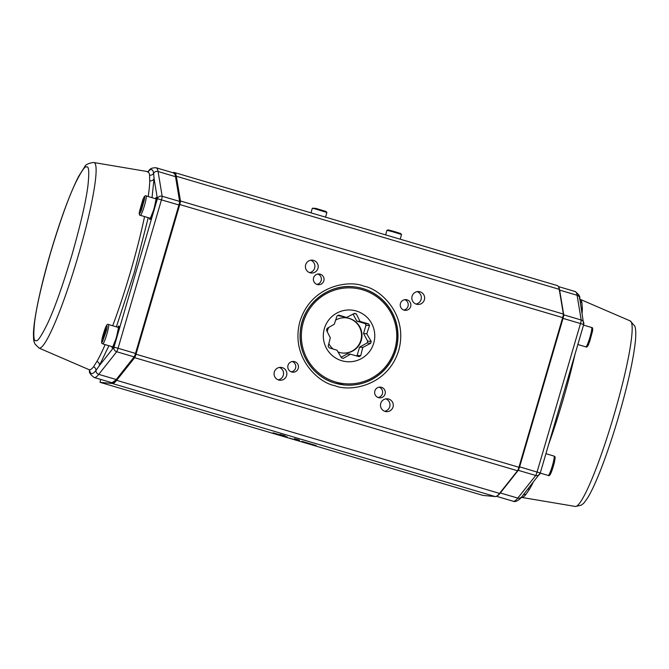 <?xml version="1.0" encoding="UTF-8"?>
<svg xmlns="http://www.w3.org/2000/svg" width="669" height="669" viewBox="0 0 669 669"><rect width="100%" height="100%" fill="white"/><g stroke="black" fill="none" stroke-linecap="round" stroke-linejoin="round"><path stroke-width="1" d="M371.203 341.458L366.779 333.848L369.522 325.586A23.198 23.03 -84.6 0 0 368.619 323.905L360.056 321.438L356.276 313.886A23.198 23.03 -84.6 0 0 354.453 313.351L346.592 317.466L338.681 315.066A23.198 23.03 -84.6 0 0 337.017 315.985L334.266 324.248L327.049 328.42A23.198 23.03 -84.6 0 0 326.514 330.26L330.302 337.812L328.195 346.132A23.198 23.03 -84.6 0 0 329.106 347.813L337.017 350.213L341.449 357.831A23.198 23.03 -84.6 0 0 343.272 358.367L350.481 354.194L359.036 356.652A23.198 23.03 -84.6 0 0 360.708 355.732L362.807 347.412L370.668 343.297A23.198 23.03 -84.6 0 0 371.203 341.458L367.657 341.123A23.198 23.03 -84.6 0 1 367.114 342.954L370.668 343.297M324.365 328.588A25.915 25.731 95.4 0 0 341.775 360.742A25.915 25.731 95.4 0 0 373.728 343.164A25.915 25.731 95.4 0 0 356.318 311.01A25.915 25.731 95.4 0 0 324.365 328.588M303.291 322.366A48.034 47.7 -84.6 0 1 362.523 289.777A48.034 47.7 -84.6 0 1 394.802 349.385A48.034 47.7 -84.6 0 1 335.57 381.974A48.034 47.7 -84.6 0 1 303.291 322.366M344.292 384.951A49.305 48.954 95.4 0 0 395.856 349.728A49.305 48.954 95.4 0 0 353.65 286.792M335.612 320.125A17.695 17.57 -84.6 0 1 361.268 340.412A17.695 17.57 -84.6 0 1 337.987 351.919M333.17 349.051A17.695 17.57 -84.6 0 1 328.814 343.615M327.233 331.715A17.695 17.57 -84.6 0 1 328.747 327.425M342.511 353.031A17.695 17.57 95.4 0 0 360.817 340.37A17.695 17.57 95.4 0 0 345.865 317.792M346.592 317.466L337.82 315.517M353.859 313.661L356.276 313.886M360.056 321.438L356.828 321.128L353.015 314.096M368.619 323.905L365.065 323.562L356.828 321.128M366.779 333.848L363.543 333.538L365.968 325.243L369.522 325.586M367.657 341.123L363.543 333.538M362.807 347.412L359.579 347.102L367.114 342.954M360.708 355.732L357.154 355.398L359.579 347.102M350.481 354.194L347.253 353.884L341.106 357.263M357.154 355.398A23.198 23.03 -84.6 0 1 356.326 355.875M365.065 323.562A23.198 23.03 -84.6 0 1 365.968 325.243M172.811 172.702A109.984 12.828 106.5 0 1 174.024 172.435A109.984 12.828 106.5 0 1 174.308 172.485L557.218 285.554A109.984 12.828 106.5 0 1 559.225 289.309L563.373 314.062A3.797 0.443 106.5 0 1 562.679 317.608L518.918 467.271A3.797 0.443 106.5 0 1 517.555 470.759L499.542 493.396A109.984 12.828 106.5 0 1 495.211 496.565L482.951 495.403L100.032 382.325L100.584 379.407M174.308 172.485A109.984 12.828 106.5 0 1 176.323 176.24L180.471 200.984A3.797 0.443 106.5 0 1 179.777 204.538L136.008 354.202A3.797 0.443 106.5 0 1 134.645 357.681L116.64 380.327A109.984 12.828 106.5 0 1 112.3 383.496L100.041 382.325M287.285 436.991L273.027 432.801L287.285 436.991M316.186 445.529L301.928 441.339L316.186 445.529M285.103 435.87L280.027 434.382L285.103 435.87M299.553 440.135L294.477 438.647L299.553 440.135M294.77 439.684L289.694 438.187L294.77 439.684M309.22 443.948L304.144 442.46L309.22 443.948M410.674 306.494A5.369 5.335 95.4 0 0 406.066 299.637A5.369 5.335 95.4 0 0 400.447 303.467A5.369 5.335 95.4 0 0 405.054 310.332A5.369 5.335 95.4 0 0 410.674 306.494M403.725 310.031A5.369 5.335 95.4 0 0 404.712 299.679M323.829 280.846A5.369 5.335 95.4 0 0 319.222 273.989A5.369 5.335 95.4 0 0 313.594 277.827A5.369 5.335 95.4 0 0 318.201 284.685A5.369 5.335 95.4 0 0 323.829 280.846M316.872 284.384A5.369 5.335 95.4 0 0 317.859 274.031M298.249 368.335A5.369 5.335 95.4 0 0 293.641 361.477A5.369 5.335 95.4 0 0 288.013 365.316A5.369 5.335 95.4 0 0 292.621 372.173A5.369 5.335 95.4 0 0 298.249 368.335M291.291 371.872A5.369 5.335 95.4 0 0 292.278 361.528M385.093 393.982A5.369 5.335 95.4 0 0 380.485 387.125A5.369 5.335 95.4 0 0 374.857 390.964A5.369 5.335 95.4 0 0 379.465 397.821A5.369 5.335 95.4 0 0 385.093 393.982M378.136 397.52A5.369 5.335 95.4 0 0 379.122 387.167M424.38 299.821A6.447 6.397 95.4 0 0 418.844 291.592A6.447 6.397 95.4 0 0 412.096 296.2A6.447 6.397 95.4 0 0 417.623 304.428A6.447 6.397 95.4 0 0 424.38 299.821M416.001 304.052A6.447 6.397 95.4 0 0 417.18 291.651M317.951 268.394A6.447 6.397 95.4 0 0 312.423 260.166A6.447 6.397 95.4 0 0 305.666 264.765A6.447 6.397 95.4 0 0 311.194 273.002A6.447 6.397 95.4 0 0 317.951 268.394M309.571 272.626A6.447 6.397 95.4 0 0 310.751 260.224M286.6 375.61A6.447 6.397 95.4 0 0 281.064 367.381A6.447 6.397 95.4 0 0 274.315 371.989A6.447 6.397 95.4 0 0 279.843 380.218A6.447 6.397 95.4 0 0 286.6 375.61M278.22 379.841A6.447 6.397 95.4 0 0 279.399 367.44M393.021 407.036A6.447 6.397 95.4 0 0 387.493 398.808A6.447 6.397 95.4 0 0 380.745 403.415A6.447 6.397 95.4 0 0 386.272 411.644A6.447 6.397 95.4 0 0 393.021 407.036M384.65 411.268A6.447 6.397 95.4 0 0 385.829 398.866M527.791 489.215A3.797 3.395 -149.9 0 1 529.564 489.123L525.909 494.424A103.277 12.05 106.5 0 1 521.703 497.418L575.399 506.466A96.746 11.289 106.5 0 0 575.499 506.475A96.746 11.289 106.5 0 0 614.092 414.738A96.746 11.289 106.5 0 0 630.19 320.919L634.764 326.079C635.349 327.551 636.227 330.511 635.475 340.312C633.56 359.077 627.823 384.876 618.256 417.724C608.037 452.445 595.811 484.841 587.658 497.82C582.448 505.396 583.652 502.996 581.185 505.212L575.399 506.466M580.24 301.401A3.797 3.663 170.6 0 0 581.93 302.848L582.356 308.593A103.26 12.05 106.5 0 1 582.139 312.925M581.319 307.941A3.797 3.462 -178.9 0 0 582.356 308.593M148.083 171.607A106.296 12.402 106.5 0 1 153.611 173.304L154.071 178.506A3.797 3.462 1.1 0 1 149.739 180.839L149.588 175.178A103.277 12.05 -73.5 0 0 147.531 171.582L148.551 171.49M108.913 345.722L99.355 365.617L95.951 370.484A3.797 3.621 38.4 0 0 93.568 366.754L96.946 361.369A103.26 12.05 -73.5 0 0 105.133 344.61M152.022 197.681L154.071 178.506L157.399 198.693L113.989 347.144L99.355 365.617A3.797 3.395 30.1 0 0 96.946 361.369M148.25 217.659L134.26 272.392L116.373 326.84M149.588 175.178A3.797 3.663 -9.4 0 0 153.611 173.304A3.797 3.663 -9.4 0 1 158.076 171.523L175.537 176.683L179.618 201.411A0.636 0.61 -9.4 0 1 180.028 202.172L134.904 356.485A0.636 0.602 -141.6 0 1 134.151 356.895L116.222 379.524L98.761 374.364L116.69 351.743A3.797 3.621 -141.6 0 1 113.989 347.144L118.053 348.256L161.463 199.797A3.797 0.443 -73.5 0 0 162.157 196.251L158.076 171.523A109.348 12.761 -73.5 0 0 156.069 167.76C148.953 167.777 149.639 170.562 147.556 172.067M307.222 211.739L329.382 218.278M310.893 212.817L317.399 214.741M321.756 216.028L327.434 217.701M381.882 233.782L404.034 240.322M385.545 234.861L392.051 236.784M396.408 238.072L402.086 239.753M325.619 216.831L326.89 212.466L314.689 208.77L312.331 208.218L311.06 212.575M326.89 212.466L325.92 211.446L315.676 208.352L312.339 208.21M400.271 238.875L401.542 234.51L393.088 231.867L386.991 230.253L385.712 234.618M401.542 234.51L400.572 233.498L393.472 231.273L388.363 229.927L386.991 230.253M140.264 210.752L142.597 201.453L143.768 199.788L141.427 209.088L140.264 210.752M142.004 207.273L140.85 206.938M142.597 201.453L143.467 201.712M102.692 338.238L105.677 328.613L106.137 329.466L104.874 334.701L103.151 339.091L102.692 338.238L103.402 338.447M105.192 333.363L103.954 333.003M363.886 286.173C350.029 279.91 311.411 284.71 299.98 321.329C289.886 358.333 319.774 383.37 334.801 385.637C348.658 391.9 387.276 387.092 398.716 350.481C408.801 313.468 378.913 288.439 363.886 286.173M344.368 384.951L335.219 383.186A49.305 48.954 -84.6 0 1 353.725 286.8A49.305 48.954 -84.6 0 1 396.006 349.745A49.305 48.954 -84.6 0 1 335.228 383.186C313.376 377.174 297.906 354.353 300.297 331.648C301.903 305.181 327.618 283.614 353.725 286.8M176.323 176.24L559.225 289.309M112.3 383.496L495.211 496.565M499.542 493.396L116.64 380.327M134.645 357.681L517.555 470.759M518.918 467.271L136.008 354.202M179.777 204.538L562.679 317.608M563.373 314.062L180.471 200.984M579.379 298.717L580.19 299.344A103.277 12.05 106.5 0 1 581.93 302.848M575.014 354.21A103.26 12.05 106.5 0 1 563.139 399.544A103.26 12.05 106.5 0 1 548.572 444.617M533.042 482.592A103.26 12.05 106.5 0 1 529.564 489.123M521.678 496.933L540.268 473.016A3.797 3.621 -141.6 0 1 535.718 475.475L517.789 498.104A109.348 12.761 106.5 0 1 513.449 501.298A109.348 12.761 106.5 0 1 513.165 501.24C516.008 502.871 521.385 497.937 521.678 496.933A3.797 3.621 -141.6 0 1 517.789 498.104L500.328 492.953A109.348 12.761 106.5 0 1 496.975 495.963M523.217 494.993A3.797 3.621 -141.6 0 1 525.909 494.424M558.356 286.549L575.097 291.5A109.348 12.761 106.5 0 1 577.104 295.263L581.185 319.991A3.797 3.663 -9.4 0 1 583.661 324.54L580.491 323.537L537.082 471.996A3.797 0.443 106.5 0 1 535.718 475.475L518.258 470.324A0.636 0.602 -141.6 0 1 517.923 470.09M575.097 291.5C578.819 294.402 580.358 296.626 579.705 298.157A3.797 3.663 170.6 0 0 577.104 295.263L559.644 290.112A109.348 12.761 106.5 0 0 558.648 287.135M500.044 492.777A0.636 0.602 -141.6 0 0 500.328 492.953L518.258 470.324A3.797 0.443 106.5 0 0 519.621 466.837L563.03 318.385L580.491 323.537A3.797 0.443 106.5 0 0 581.185 319.991L563.724 314.831L559.644 290.112A0.636 0.61 -9.4 0 0 559.359 290.087M579.705 298.157L583.686 324.557L540.268 473.016L519.085 466.686M563.331 314.84A0.636 0.61 -9.4 0 1 563.724 314.831A3.797 0.443 106.5 0 1 563.03 318.385L562.495 318.235M86.669 166.974C88.868 165.996 89.312 171.983 88.015 184.953C86.201 200.274 80.857 223.555 71.984 254.805C62.602 286.006 54.406 309.019 47.399 323.846C41.252 336.348 37.422 341.934 35.9 340.596C33.701 341.575 33.249 335.587 34.554 322.617C36.369 307.297 41.712 284.016 50.585 252.765C59.967 221.564 68.163 198.551 75.171 183.724C81.317 171.222 85.147 165.644 86.669 166.974M39.438 348.181A96.746 11.289 -73.5 0 0 78.03 256.444A96.746 11.289 -73.5 0 0 93.827 162.534L93.292 162.467C88.149 163.395 85.297 164.825 84.729 166.757L78.683 176.273C70.186 193.007 61.096 217.534 51.396 249.838C41.093 284.517 33.718 318.469 33.45 333.923C33.659 343.189 33.985 340.655 34.847 343.849L39.036 348.081A96.746 11.289 -73.5 0 0 39.438 348.181M111.589 382.66A109.348 12.761 -73.5 0 0 111.882 382.71A109.348 12.761 -73.5 0 0 116.222 379.524A0.636 0.602 -141.6 0 0 116.866 379.331L111.999 382.735L94.137 377.5A109.348 12.761 -73.5 0 0 94.421 377.559A109.348 12.761 -73.5 0 0 98.761 374.364A3.797 3.621 38.4 0 1 95.951 370.484A106.296 12.402 106.5 0 1 91.728 373.586A106.296 12.402 106.5 0 1 89.521 369.94M39.036 348.081L89.036 369.656A103.277 12.05 -73.5 0 0 89.47 369.765A103.277 12.05 -73.5 0 0 93.568 366.754M89.504 369.924A3.797 3.663 170.6 0 0 89.529 370.843L89.362 369.832M149.471 218.019L149.731 219.148C150.182 223.086 158.645 194.152 155.969 197.798L155.2 198.618M111.865 346.601L112.133 347.729C112.584 351.668 121.047 322.734 118.371 326.38L117.593 327.2M112.701 325.753A103.26 12.05 -73.5 0 0 130.522 271.79A103.26 12.05 -73.5 0 0 144.554 216.564M148.2 196.552A103.26 12.05 -73.5 0 0 149.739 180.839M179.451 205.124L136.041 353.583L118.053 348.256A3.797 0.443 -73.5 0 1 116.69 351.743L134.151 356.895A3.797 0.443 -73.5 0 0 135.514 353.408L178.924 204.957A3.797 0.443 -73.5 0 0 179.618 201.411L162.157 196.251A3.797 3.663 -9.4 0 0 157.399 198.693L179.451 205.124L180.053 201.887L175.964 177.168A0.636 0.61 -9.4 0 0 175.537 176.683A109.348 12.761 -73.5 0 0 173.53 172.911L156.069 167.76M150.099 218.838A10.746 1.254 106.5 0 1 149.94 218.161M155.668 198.76A10.746 1.254 106.5 0 1 156.178 198.267M112.501 347.42A10.746 1.254 106.5 0 1 112.342 346.734M118.07 327.342A10.746 1.254 106.5 0 1 118.572 326.848M587.265 344.836L589.548 342.035L592.483 331.314M591.597 327.492C592.583 327.325 592.893 328.546 592.533 331.147L588.569 344.485C587.549 346.676 586.646 347.47 585.868 346.885A10.11 1.179 -73.5 0 0 588.795 340.881A10.11 1.179 -73.5 0 0 591.647 330.068A10.11 1.179 -73.5 0 0 591.597 327.492L583.527 325.101M549.667 473.418L551.574 471.586L554.241 463.04M553.999 456.066C554.718 457.68 555.947 454.042 554.266 462.981C550.913 474.973 549.475 476.378 548.271 475.467A10.11 1.179 -73.5 0 0 553.305 462.246A10.11 1.179 -73.5 0 0 553.999 456.066L545.921 453.682M144.554 199.036L141.126 211.036C139.453 214.431 138.901 214.582 139.47 211.504L142.898 199.504C144.571 196.109 145.123 195.958 144.554 199.036M146.126 198.501A10.11 1.179 106.5 0 1 143.283 209.322A10.11 1.179 106.5 0 1 140.356 215.326C139.369 215.485 139.06 214.264 139.428 211.663L143.392 198.333C144.412 196.142 145.307 195.34 146.085 195.925A10.11 1.179 106.5 0 1 146.126 198.501M106.312 330.77L102.499 341.767C101.496 342.461 101.504 340.856 102.516 336.933L106.321 325.937C107.333 325.243 107.324 326.848 106.312 330.77M107.793 330.687A10.11 1.179 106.5 0 1 102.75 343.908C102.039 342.294 100.802 345.94 102.491 336.992C105.844 325 107.274 323.595 108.478 324.507A10.11 1.179 106.5 0 1 107.793 330.687M482.943 495.394L100.032 382.325M630.19 320.919L580.19 299.344M520.674 497.51L521.703 497.418M496.415 496.298L513.165 501.24M94.137 377.5C90.415 374.598 88.877 372.374 89.529 370.843M156.253 198.275L154.012 209.104L150.124 218.872M118.656 326.857L116.414 337.686L112.526 347.454M93.827 162.534L147.531 171.582M89.855 370.283L89.036 369.656M175.964 177.168C176.164 175.98 175.353 174.559 173.53 172.911M116.866 379.331L134.795 356.702L136.041 353.583M577.849 344.518L585.868 346.885M540.243 473.1L548.271 475.467M156.22 198.919L146.085 195.925M150.492 218.32L140.356 215.326M118.622 327.501L108.478 324.507M112.894 346.902L102.75 343.908"/></g></svg>
